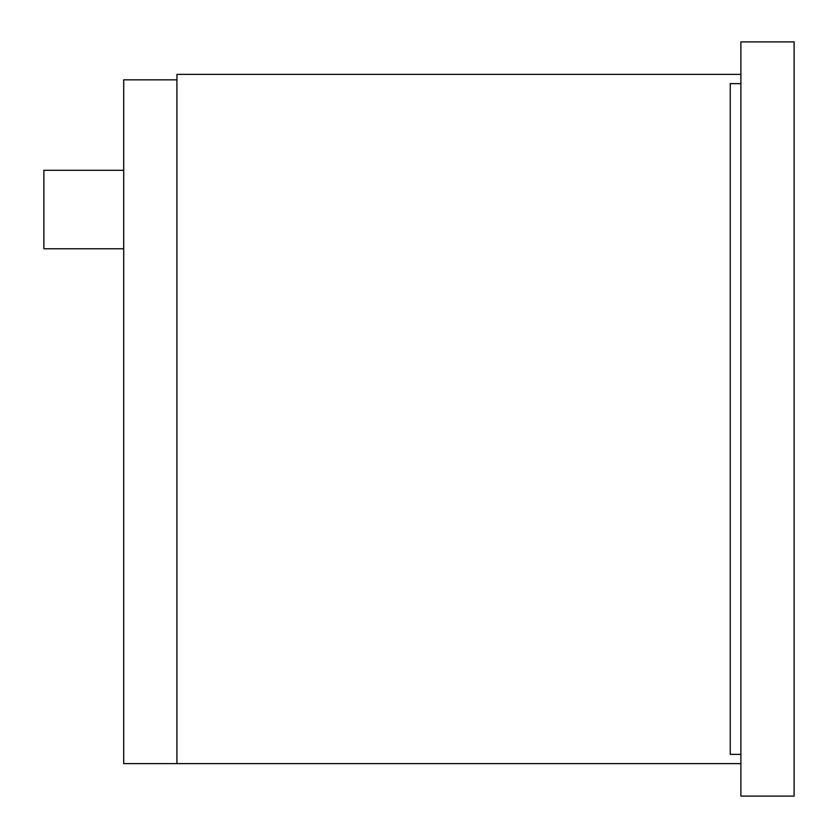 <?xml version="1.0" encoding="UTF-8"?>
<svg xmlns="http://www.w3.org/2000/svg" width="838" height="838" viewBox="0 0 838 838"><rect width="100%" height="100%" fill="white"/><g stroke="black" fill="none" stroke-linecap="round" stroke-linejoin="round"><path stroke-width="1.26" d="M740.897 74.373L176.923 74.373L176.923 763.628L123.71 763.628L123.71 79.84L176.923 79.84L176.923 763.628L740.897 763.628M740.897 41.9L740.897 796.1L794.11 796.1L794.11 41.9L740.897 41.9M740.897 83.632L730.254 83.632L730.254 754.368L740.897 754.368M123.71 248.792L43.89 248.792L43.89 170.303L123.71 170.303"/></g></svg>
